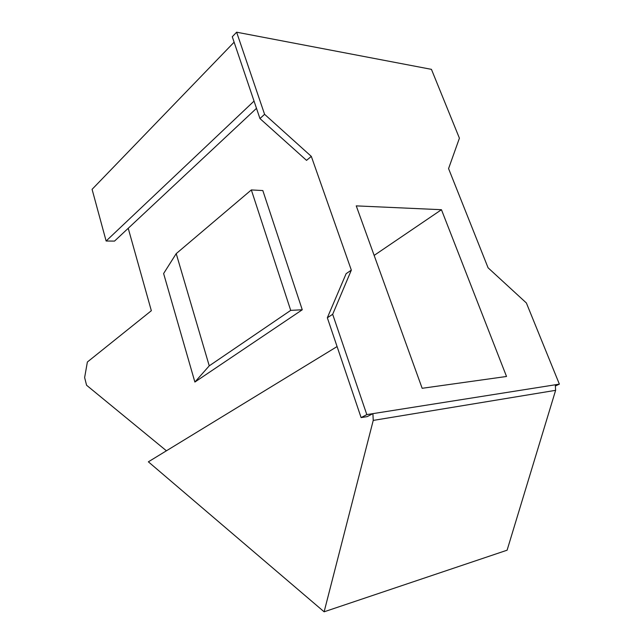 <?xml version="1.0" encoding="UTF-8"?>
<svg xmlns="http://www.w3.org/2000/svg" width="644" height="644" viewBox="0 0 644 644"><rect width="100%" height="100%" fill="white"/><g stroke="black" fill="none" stroke-linecap="round" stroke-linejoin="round"><path stroke-width="0.97" d="M441.454 209.711L506.522 376.474L422.158 388.292L356.253 205.879L441.454 209.711L374.148 255.41M256.489 108.337L114.535 241.089L106.123 241.009L92.084 189.336L234.118 42.19M232.275 36.748L236.63 32.2L264.587 114.31L311.318 156.387L306.528 160.364L259.951 118.568L232.275 36.748M555.619 390.328L373.238 420.411L324.125 611.8L507.102 550.201L555.619 390.328L555.305 384.774L559.37 384.138L526.389 302.994L488.08 267.799L448.57 168.591L459.414 138.194L431.44 69.351L236.63 32.2M264.587 114.31L259.951 118.568M332.674 314.312L351.334 270.126L346.134 273.66L327.337 317.766L332.674 314.312L366.814 414.607L372.908 413.641L367.193 416.62L361.107 417.602L327.337 317.766M351.334 270.126L311.318 156.387M373.238 420.411L372.908 413.641L555.313 384.782M366.814 414.607L361.107 417.602M324.125 611.8L148.37 461.82L337.078 346.569M106.123 241.009L254.042 101.092M166.426 450.792L86.57 385.241L84.63 377.553L87.375 362.009L151.34 310.714L128.22 228.29M559.37 384.138L555.667 385.861M262.824 190.56L302.261 309.772L290.71 310.376L251.337 189.932L262.824 190.56M302.261 309.772L194.882 382.045L209.244 365.84L290.71 310.376M194.882 382.045L163.616 273.531L176.215 253.631L251.337 189.932M176.215 253.631L209.244 365.84"/></g></svg>
